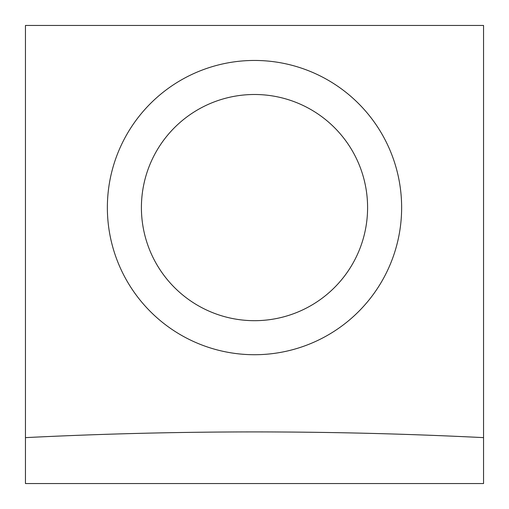 <?xml version="1.0" encoding="UTF-8"?>
<svg xmlns="http://www.w3.org/2000/svg" width="509" height="509" viewBox="0 0 509 509"><rect width="100%" height="100%" fill="white"/><g stroke="black" fill="none" stroke-linecap="round" stroke-linejoin="round"><path stroke-width="0.38" stroke-dasharray="2.54 1.91" d="M254.5 320.683A113.1 113.1 0 0 0 352.444 151.039A113.1 113.1 0 0 0 156.556 151.039A113.1 113.1 0 0 0 254.5 320.683M254.5 354.722A147.133 147.133 0 0 0 381.922 134.02A147.133 147.133 0 0 0 127.078 134.02A147.133 147.133 0 0 0 254.5 354.722M483.55 437.625L483.55 25.45L25.45 25.45L25.45 437.625A4599.4 4599.4 0 0 1 483.55 437.625L483.55 483.55L25.45 483.55L25.45 437.625A4599.4 4599.4 0 0 1 483.55 437.625A4599.4 4599.4 0 0 0 25.45 437.625"/><path stroke-width="0.76" d="M254.5 354.722A147.133 147.133 0 0 0 381.922 134.02A147.133 147.133 0 0 0 127.078 134.02A147.133 147.133 0 0 0 254.5 354.722M254.5 320.683A113.1 113.1 0 0 0 352.444 151.039A113.1 113.1 0 0 0 156.556 151.039A113.1 113.1 0 0 0 254.5 320.683M483.55 437.625A4599.4 4599.4 0 0 0 25.45 437.625L25.45 483.55L483.55 483.55L483.55 25.45L25.45 25.45L25.45 437.625"/></g></svg>
